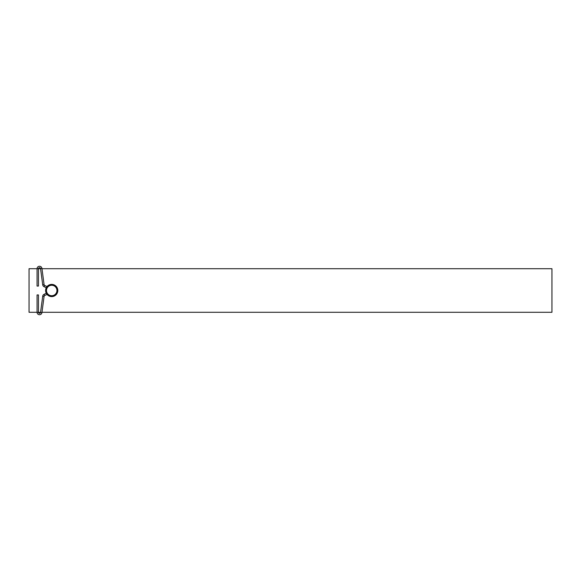 <?xml version="1.0" encoding="UTF-8"?>
<svg xmlns="http://www.w3.org/2000/svg" width="581" height="581" viewBox="0 0 581 581"><rect width="100%" height="100%" fill="white"/><g stroke="black" fill="none" stroke-linecap="round" stroke-linejoin="round"><path stroke-width="0.87" d="M51.709 284.399A6.101 6.101 0 0 1 57.809 290.5A6.101 6.101 0 0 1 51.709 296.6A6.101 6.101 0 0 1 45.608 290.5A6.101 6.101 0 0 1 51.709 284.399A6.101 6.101 0 0 0 45.608 290.5A6.101 6.101 0 0 0 51.709 296.6M41.97 312.287L551.95 312.287L551.95 268.712L41.97 268.712M40.561 268.712L38.462 268.712L38.462 286.055L37.068 286.055L37.068 268.712L29.05 268.712L29.05 312.287L37.068 312.287A2.44 2.44 0 0 0 39.508 314.728A2.44 2.44 0 0 0 41.926 312.607L44.091 296.375A1.046 1.046 0 0 1 44.672 295.569L47.039 294.422M41.926 312.607L38.462 312.287A1.046 1.046 0 0 0 39.508 313.333A1.046 1.046 0 0 0 40.547 312.425L42.711 296.187A2.44 2.44 0 0 1 44.062 294.313L46.262 293.252M47.039 286.571L44.672 285.424A1.046 1.046 0 0 1 44.091 284.625L41.926 268.386A2.44 2.44 0 0 0 39.348 266.272A2.44 2.44 0 0 0 37.068 268.712A2.44 2.44 0 0 1 39.348 266.272A2.44 2.44 0 0 1 41.926 268.386L40.547 268.575A1.046 1.046 0 0 0 39.435 267.667A1.046 1.046 0 0 0 38.462 268.712L37.068 268.712M46.262 287.748L44.062 286.68A2.44 2.44 0 0 1 42.711 284.806L40.547 268.575M37.765 294.945L38.462 294.945L38.462 312.287L37.068 312.287L37.068 294.945L37.765 294.945M51.709 295.729A5.229 5.229 0 0 0 56.938 290.5A5.229 5.229 0 0 0 51.709 285.271A5.229 5.229 0 0 0 46.48 290.5A5.229 5.229 0 0 0 51.709 295.729M44.672 295.569L44.062 294.313M44.091 296.375L42.711 296.187M44.091 284.625L42.711 284.806M44.672 285.424L44.062 286.68"/></g></svg>
